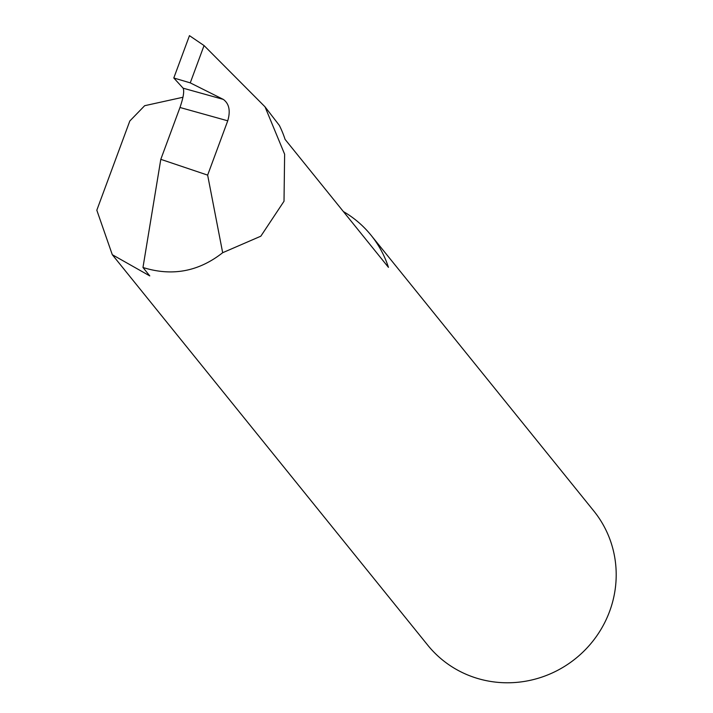 <?xml version="1.0" encoding="UTF-8"?>
<svg xmlns="http://www.w3.org/2000/svg" width="713" height="713" viewBox="0 0 713 713"><rect width="100%" height="100%" fill="white"/><g stroke="black" fill="none" stroke-linecap="round" stroke-linejoin="round"><path stroke-width="1.07" d="M343.363 211.547A106.754 103.305 141.1 0 1 371.072 235.272A106.754 103.305 141.1 0 1 388.442 267.339L285.084 139.4A106.754 103.305 -38.9 0 0 279.362 125.435L265.022 106.825L204.052 45.561L189.462 35.65L173.794 77.993L183.107 88.18L223.222 99.365L190.255 82.868L173.794 77.993M223.222 99.365L223.401 99.463C229.185 103.759 230.638 110.871 227.741 120.809L179.979 107.485L160.799 159.338L142.974 267.491L149.766 275.895L112.297 254.701L427.747 645.185A106.754 103.305 -38.9 0 0 474.083 677.35A106.754 103.305 -38.9 0 0 595.872 637.164A106.754 103.305 -38.9 0 0 593.831 511.016L371.072 235.272M179.979 107.485C183.357 97.681 184.409 91.264 183.152 88.234L183.107 88.18M112.297 254.701L96.816 210.21L129.811 121.005L144.659 105.702L182.974 97.253M142.974 267.491C172.029 276.582 198.597 271.653 222.67 252.714L260.824 236.199L284.015 201.244L284.63 154.222L265.022 106.825M160.799 159.338L207.643 175.122L227.741 120.809M222.67 252.714L207.643 175.122M190.255 82.868L204.052 45.561"/></g></svg>
